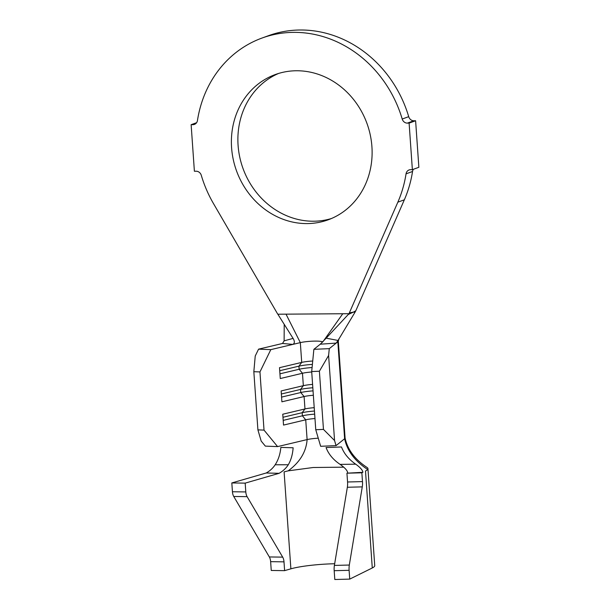 <?xml version="1.0" encoding="UTF-8"?>
<svg xmlns="http://www.w3.org/2000/svg" width="610" height="610" viewBox="0 0 610 610"><rect width="100%" height="100%" fill="white"/><g stroke="black" fill="none" stroke-linecap="round" stroke-linejoin="round"><path stroke-width="0.91" d="M231.587 147.681A77.295 69.395 -110 0 0 328.218 219.798A77.295 69.395 -110 0 0 371.917 146.667A77.295 69.395 -110 0 0 275.285 74.55A77.295 69.395 -110 0 0 231.587 147.681M278.564 73.459A77.295 69.395 -110 0 0 238.083 145.317A77.295 69.395 -110 0 0 331.436 218.525M277.588 446.604L265.35 446.123L261.179 441.06L257.908 429.875L264.023 430.111L277.588 446.604L307.112 439.589A12.558 1.685 176 0 1 318.26 438.193M336.057 445.62L320.654 446.291L315.759 429.737L323.46 429.402L334.554 440.534L336.057 445.62L344.619 438.75C347.204 450.866 354.883 461.107 367.647 469.479A52.574 7.053 -4 0 0 367.944 468.632A52.574 7.053 -4 0 0 367.342 467.664C354.989 459.589 347.57 449.7 345.085 437.995L338.306 341.104M315.759 429.737L311.695 371.559L313.875 349.324L329.278 348.653L337.833 341.783A28.251 3.79 -4 0 0 338.291 341.181L339.053 338.542M320.273 344.2L326.175 338.161L338.039 340.456L336.217 343.087L320.273 344.2L313.875 349.324M314.219 407.678A12.558 1.685 176 0 0 304.969 408.944L304.1 396.538L281.904 401.807L281.141 390.949L303.338 385.673A12.558 1.685 176 0 1 312.594 384.407M312.823 387.762A16.478 2.211 176 0 0 300.547 389.432L303.338 385.673L302.469 373.259A12.558 1.685 176 0 1 311.725 371.993M282.514 343.468L258.571 349.156L270.81 349.637L292.861 344.398L282.514 343.468L284.13 340.845L293.082 338.397C294.836 341.364 294.76 343.369 292.861 344.398L300.326 342.622A12.558 1.685 176 0 1 313.708 341.135A12.558 1.685 176 0 1 322.591 341.989M326.175 338.161L348.996 313.7L397.85 202.169A116.136 104.272 -110 0 0 406.046 173.842A5.49 4.933 70 0 1 409.096 169.946A5.49 4.933 70 0 1 410.599 169.672L412.368 169.664L409.112 123.121L407.343 123.128A5.49 4.933 70 0 1 402.211 119.034A116.136 104.272 -110 0 0 261.987 38.056A116.136 104.272 -110 0 0 197.457 120.505A5.49 4.933 70 0 1 194.407 124.409A5.49 4.933 70 0 1 192.905 124.676L191.136 124.692L194.392 171.235L196.161 171.219A5.49 4.933 70 0 1 201.292 175.322A116.136 104.272 -110 0 0 213.439 203.504L277.306 313.41L277.832 314.211L286.021 314.158L300.326 342.622L301.714 362.401L298.923 366.16L299.144 369.263L302.469 373.259L280.272 378.535L279.51 367.677L301.714 362.401A12.558 1.685 176 0 1 312.732 361.021M247.103 496.654L233.744 496.471A7.846 4.117 -89.2 0 1 232.433 491.751L245.799 491.934A7.846 4.117 90.8 0 0 247.103 496.654L282.689 557.128A7.846 4.117 -89.2 0 1 284.001 561.848L284.611 570.647L290.878 568.833L284.1 471.873L288.187 470.851C299.891 462.228 306.205 451.804 307.112 439.589L305.724 419.81A12.558 1.685 176 0 1 314.981 418.536M281.355 393.999L300.547 389.432L300.768 392.535L304.1 396.538A12.558 1.685 176 0 1 313.349 395.265M349.416 312.892L353.457 312.099L355.821 310.734L404.346 199.805A116.136 104.272 -110 0 0 412.543 171.479L406.046 173.842M412.368 169.664L418.864 167.292L415.608 120.749L413.839 120.765L407.343 123.128M409.112 123.121L415.608 120.749M402.211 119.034L408.708 116.662A116.136 104.272 -110 0 0 268.476 35.693L261.987 38.056M191.136 124.692L196.595 122.701M348.996 313.7L286.021 314.158M408.708 116.662A5.49 4.933 -110 0 0 413.839 120.765M413.405 169.283A5.49 4.933 -110 0 0 412.543 171.479M355.821 310.734L355.043 312.19L353.457 312.099L348.394 314.417M277.832 314.211L293.082 338.397M338.039 340.456L355.043 312.19M284.13 340.845L284.207 324.375M334.554 440.534L328.607 355.477L319.396 371.223L311.695 371.559M329.278 348.653L328.607 355.477M323.46 429.402L319.396 371.223M264.023 430.111L259.952 371.932L253.836 371.696L255.232 356.011L258.571 349.156M282.979 417.27L302.179 412.703L302.392 415.807L305.724 419.81L283.528 425.078L282.765 414.22L304.969 408.944L302.179 412.703A16.478 2.211 176 0 1 314.455 411.033M270.81 349.637L259.952 371.932M257.908 429.875L253.836 371.696M281.568 397.095L300.768 392.535A16.478 2.211 176 0 1 313.044 390.865M283.2 420.374L302.392 415.807A16.478 2.211 176 0 1 314.668 414.137M279.944 373.823L299.144 369.263A16.478 2.211 176 0 1 312.091 367.54M279.723 370.72L298.923 366.16A16.478 2.211 176 0 1 312.396 364.406M288.286 464.759C291.031 460.077 292.647 454.412 293.135 447.778L280.859 447.397C280.226 454.107 278.335 459.894 275.179 464.767L288.286 464.759C286.09 468.205 283.032 471.057 279.113 473.314L266.181 473.002C269.933 470.905 272.929 468.152 275.179 464.767M288.187 470.851L313.189 467.504L343.598 467.168M347.685 472.819C347.464 470.6 344.94 467.786 340.113 464.385L355.729 464.187C360.342 467.519 362.714 470.226 362.858 472.308L346.938 473.185L361.867 472.796L362.858 472.308M355.729 464.187C348.783 459.383 344.032 453.642 341.486 446.962L326.06 447.542C328.546 454.153 333.235 459.772 340.113 464.385M334.181 570.693A7.846 2.417 -91.5 0 1 334.394 565.424L349.316 565.035A7.846 2.417 88.5 0 0 349.111 570.312L334.181 570.693L334.798 579.5L349.728 579.111L372.275 567.971L365.497 471.004A52.574 7.053 -4 0 0 367.647 469.479M266.181 473.002L231.823 482.945L245.182 483.128L279.113 473.314M372.275 567.971A52.574 7.053 -4 0 0 374.731 565.6L367.944 468.632M349.316 565.035L362.271 486.871L347.349 487.26A7.846 2.417 88.5 0 0 347.555 481.991L346.938 473.185M349.728 579.111L349.111 570.312M347.555 481.991L362.485 481.603L361.867 472.796M362.485 481.603A7.846 2.417 -91.5 0 1 362.271 486.871M334.394 565.424L347.349 487.26M290.878 568.833A36.882 4.949 176 0 1 334.669 563.747M245.799 491.934L245.182 483.128M232.433 491.751L231.823 482.945M233.744 496.471L269.33 556.945L282.689 557.128M284.001 561.848L270.634 561.665L271.252 570.464L284.611 570.647M270.634 561.665A7.846 4.117 90.8 0 0 269.33 556.945M397.85 202.169L404.346 199.805M192.905 124.676L195.726 123.647M323.414 341.081L342.759 313.746M345.085 437.995A28.251 3.79 -4 0 1 344.619 438.75L337.833 341.783L338.825 339.145M323.361 341.165L321.874 342.728"/></g></svg>
